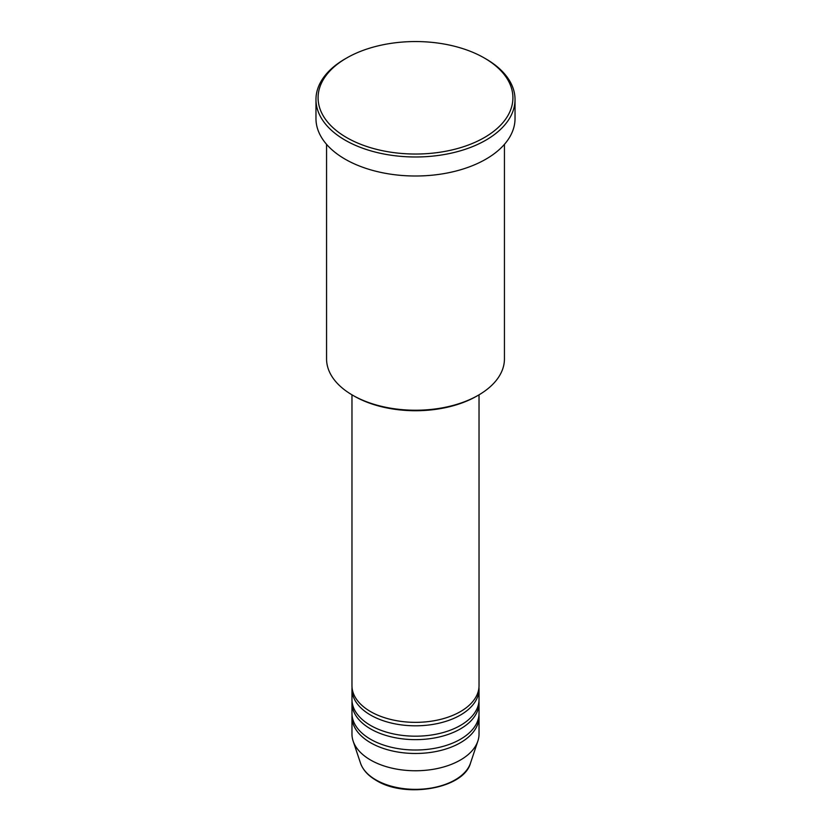 <?xml version="1.0" encoding="UTF-8"?>
<svg xmlns="http://www.w3.org/2000/svg" width="831" height="831" viewBox="0 0 831 831"><rect width="100%" height="100%" fill="white"/><g stroke="black" fill="none" stroke-linecap="round" stroke-linejoin="round"><path stroke-width="1.25" d="M351.97 394.818L351.97 685.679A63.53 36.678 0 0 0 370.574 711.606A63.53 36.678 0 0 0 439.807 719.563A63.53 36.678 0 0 0 479.03 685.679L479.03 394.818M352.043 687.403A63.53 36.678 0 0 0 351.97 689.138A63.53 36.678 0 0 0 370.574 715.065A63.53 36.678 0 0 0 439.807 723.022A63.53 36.678 0 0 0 479.03 689.138A63.53 36.678 0 0 0 478.957 687.403M351.97 689.138L351.97 699.505A63.53 36.678 0 0 0 370.574 725.442A63.53 36.678 0 0 0 439.807 733.399A63.53 36.678 0 0 0 479.03 699.505L479.03 689.138M352.043 701.239A63.53 36.678 0 0 0 351.97 702.964A63.53 36.678 0 0 0 370.574 728.901A63.53 36.678 0 0 0 439.807 736.848A63.53 36.678 0 0 0 479.03 702.964A63.53 36.678 0 0 0 478.957 701.239M351.97 702.964L351.97 713.341A63.53 36.678 0 0 0 370.574 739.278A63.53 36.678 0 0 0 439.807 747.225A63.53 36.678 0 0 0 479.03 713.341L479.03 702.964M352.043 715.065A63.53 36.678 0 0 0 351.97 716.8A63.53 36.678 0 0 0 370.574 742.737A63.53 36.678 0 0 0 439.807 750.684A63.53 36.678 0 0 0 479.03 716.8A63.53 36.678 0 0 0 478.957 715.065M478.396 395.192L476.89 396.055A86.829 50.13 180 0 1 354.11 396.055L352.604 395.192A88.938 51.345 0 0 0 478.396 395.192A88.938 51.345 0 0 0 504.438 358.878L504.438 144.334M346.62 137.562A97.414 56.238 0 0 0 484.38 137.562A97.414 56.238 0 0 0 484.38 58.025L485.875 58.887A99.533 57.464 180 0 1 515.033 99.523A99.533 57.464 180 0 1 453.591 152.613A99.533 57.464 180 0 1 345.125 140.148A99.533 57.464 180 0 1 315.967 99.523A99.533 57.464 180 0 1 345.125 58.887L346.62 58.025A97.414 56.238 0 0 0 346.62 137.562M315.967 99.523L315.967 118.542A99.533 57.464 0 0 0 345.125 159.168A99.533 57.464 0 0 0 453.591 171.633A99.533 57.464 0 0 0 515.033 118.542L515.033 99.523M351.97 716.8L351.97 734.085A63.53 36.678 0 0 0 353.123 741.034A63.53 36.678 0 0 0 370.574 760.022A63.53 36.678 0 0 0 434.114 769.153A63.53 36.678 0 0 0 477.877 741.034A63.53 36.678 0 0 0 479.03 734.085L479.03 716.8M485.875 58.887L484.38 58.025A97.414 56.238 0 0 0 346.62 58.025M326.562 144.334L326.562 358.878A88.938 51.345 0 0 0 352.604 395.192L354.11 396.055M375.892 779.883A56.009 32.336 0 0 0 431.912 787.933A56.009 32.336 0 0 0 470.491 763.138C463.75 788.671 405.341 798.674 376.287 780.434C368.164 775.718 362.908 769.953 360.509 763.138A56.009 32.336 0 0 0 375.892 779.883M470.491 763.138L477.877 741.034M360.509 763.138L353.123 741.034"/></g></svg>
